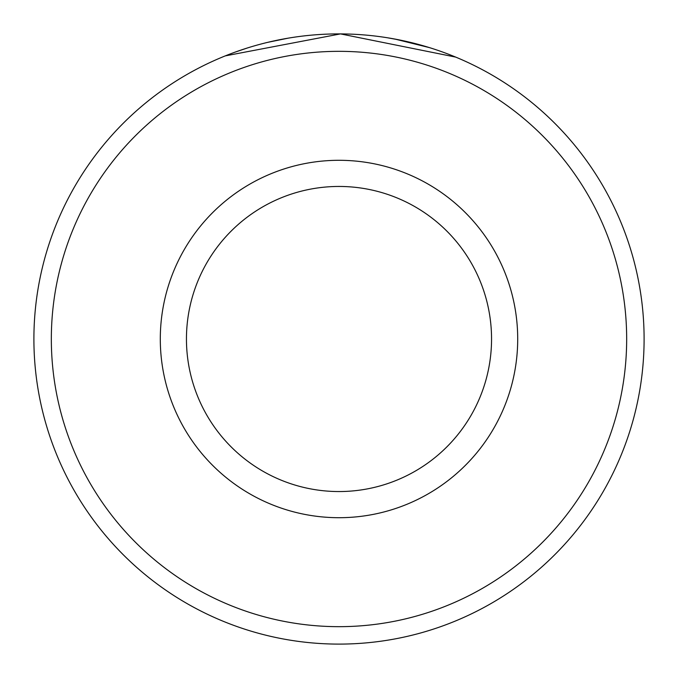 <?xml version="1.0" encoding="UTF-8"?>
<svg xmlns="http://www.w3.org/2000/svg" width="678" height="678" viewBox="0 0 678 678"><rect width="100%" height="100%" fill="white"/><g stroke="black" fill="none" stroke-linecap="round" stroke-linejoin="round"><path stroke-width="1.02" d="M453.319 56.121L455.684 57.096L340.5 33.9L225.308 55.876M626.667 339A287.667 287.667 0 0 0 339 51.333A287.667 287.667 0 0 0 51.333 339A287.667 287.667 0 0 0 339 626.667A287.667 287.667 0 0 0 626.667 339M33.9 339A305.1 305.1 0 0 1 339 33.9A305.1 305.1 0 0 1 644.1 339A305.1 305.1 0 0 1 339 644.1A305.1 305.1 0 0 1 33.9 339M491.55 339A152.55 152.55 0 0 0 339 186.45A152.55 152.55 0 0 0 186.45 339A152.55 152.55 0 0 0 339 491.55A152.55 152.55 0 0 0 491.55 339M235.597 51.96L247.224 48.028M394.994 39.087L429.471 47.621M400.181 40.095L387.816 37.832M267.7 42.35L287.947 38.205M517.704 339A178.704 178.704 0 0 1 339 517.704A178.704 178.704 0 0 1 160.296 339A178.704 178.704 0 0 1 339 160.296A178.704 178.704 0 0 1 517.704 339"/></g></svg>
